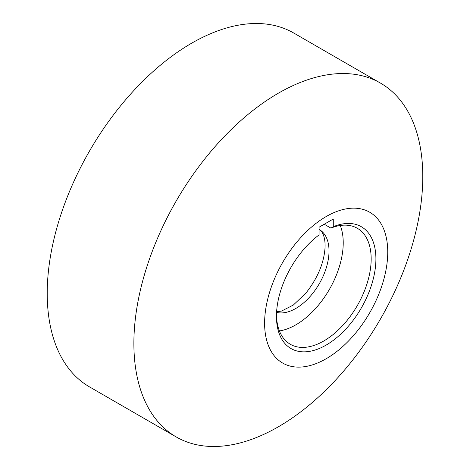 <?xml version="1.0" encoding="UTF-8"?>
<svg xmlns="http://www.w3.org/2000/svg" width="470" height="470" viewBox="0 0 470 470"><rect width="100%" height="100%" fill="white"/><g stroke="black" fill="none" stroke-linecap="round" stroke-linejoin="round"><path stroke-width="0.7" d="M355.696 332.989A87.073 50.272 -60 0 1 272.148 352.923A87.073 50.272 -60 0 1 296.658 242.291A87.073 50.272 -60 0 1 380.212 222.363A87.073 50.272 -60 0 1 355.696 332.989M347.583 366.412A204.286 117.947 -60 0 1 176.185 436.93A204.286 117.947 -60 0 1 209.074 153.62A204.286 117.947 -60 0 1 380.471 83.096A204.286 117.947 -60 0 1 347.583 366.412M380.471 83.096L293.815 33.07A204.286 117.947 120 0 0 122.417 103.588A204.286 117.947 120 0 0 89.529 386.904L176.185 436.93M319.077 227.21L333.283 219.008L333.283 226.704A70.33 40.602 120 0 1 375.119 249.2A70.33 40.602 120 0 1 350.021 324.271A70.33 40.602 120 0 1 276.448 316.351A70.33 40.602 120 0 1 302.339 251.015A70.33 40.602 120 0 1 319.077 234.912L319.077 227.21M279.403 330.927A66.981 38.669 120 0 0 318.572 305.024A66.981 38.669 120 0 0 340.274 225.494M276.566 312.409A46.883 27.072 120 0 0 311.763 294.561A46.883 27.072 120 0 0 319.312 229.536A46.883 27.072 120 0 0 319.077 229.407M276.466 314.959A66.981 38.669 120 0 0 290.319 344.281A66.981 38.669 120 0 0 346.519 321.157A66.981 38.669 120 0 0 357.3 228.267A66.981 38.669 120 0 0 330.915 228.103L333.283 226.704M324.224 224.237L330.915 228.103M276.601 311.769L281.495 311.081L293.321 305.059L305.982 292.998C317.532 278.322 323.883 263.312 325.029 247.966C325.71 234.783 320.64 229.789 319.312 229.536"/></g></svg>
